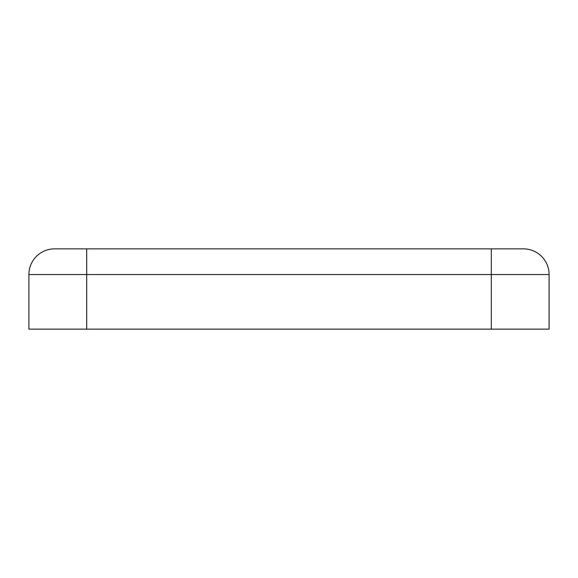 <?xml version="1.0" encoding="UTF-8"?>
<svg xmlns="http://www.w3.org/2000/svg" width="578" height="578" viewBox="0 0 578 578"><rect width="100%" height="100%" fill="white"/><g stroke="black" fill="none" stroke-linecap="round" stroke-linejoin="round"><path stroke-width="0.87" d="M54.592 248.858A25.692 25.692 0 0 0 28.9 274.55A25.692 25.692 0 0 1 54.592 248.858L86.7 248.858L86.7 329.142L549.1 329.142L549.1 274.55L491.3 274.55L491.3 329.142M523.408 248.858A25.692 25.692 0 0 1 549.1 274.55A25.692 25.692 0 0 0 523.408 248.858L86.7 248.858M491.3 248.858L491.3 274.55L28.9 274.55L28.9 329.142L86.7 329.142"/></g></svg>
